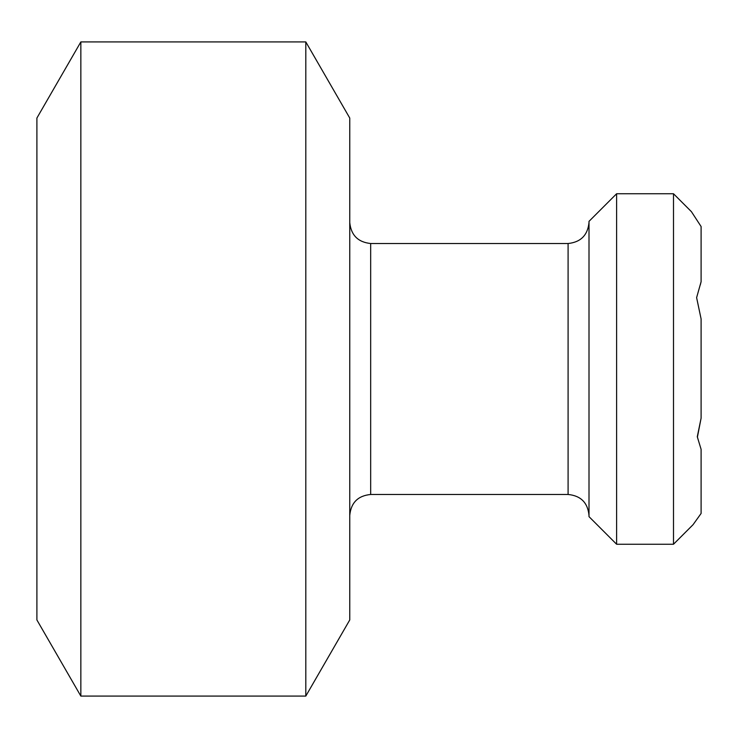 <?xml version="1.0" encoding="UTF-8"?>
<svg xmlns="http://www.w3.org/2000/svg" width="738" height="738" viewBox="0 0 738 738"><rect width="100%" height="100%" fill="white"/><g stroke="black" fill="none" stroke-linecap="round" stroke-linejoin="round"><path stroke-width="1.11" d="M701.063 449.211L697.281 436.748L701.1 418.16L697.41 437.117L697.797 438.298M701.1 418.16L701.1 318.954L696.617 297.645L701.1 281.713L701.1 226.529L691.414 211.668L701.1 226.529M693.065 524.681L701.1 513.454L693.065 524.681L673.499 544.247L673.499 193.753L691.414 211.668M701.1 513.454L701.1 449.341M701.1 281.713L700.316 284.868M80.848 696.082L36.9 619.957L36.9 118.043L80.848 41.918L80.848 696.082L305.809 696.082L305.809 41.918L80.848 41.918M305.809 696.082L349.757 619.957L349.757 118.043L305.809 41.918M349.757 515.392C351.002 502.689 357.967 495.715 370.67 494.478L568.094 494.478C580.797 495.715 587.771 502.689 589.007 515.392M616.608 544.247L589.007 516.646L589.007 221.354L616.608 193.753L616.608 544.247L673.499 544.247M370.67 494.478L370.67 243.522C358.059 242.193 351.085 235.228 349.757 222.608M568.094 494.478L568.094 243.522L370.67 243.522M568.094 243.522C580.705 242.193 587.679 235.228 589.007 222.608M673.499 193.753L616.608 193.753"/></g></svg>
